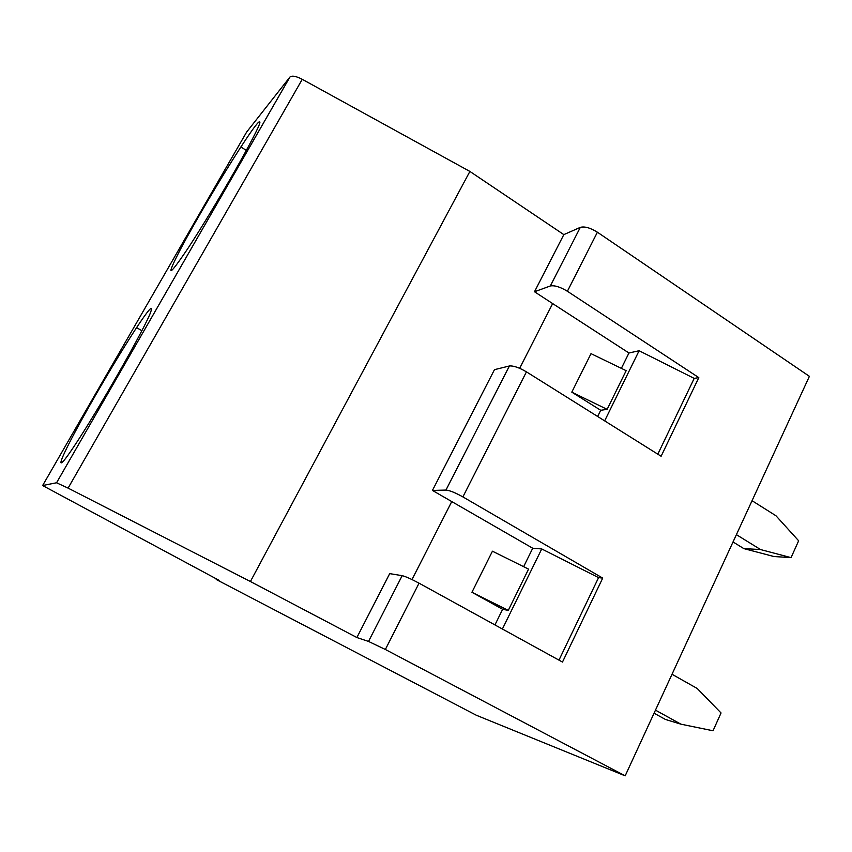 <?xml version="1.0" encoding="UTF-8"?>
<svg xmlns="http://www.w3.org/2000/svg" width="852" height="852" viewBox="0 0 852 852"><rect width="100%" height="100%" fill="white"/><g stroke="black" fill="none" stroke-linecap="round" stroke-linejoin="round"><path stroke-width="1.28" d="M356.882 637.53L368.522 641.428L385.36 649.48L625.176 775.842L476.375 715.275L216.216 579.488L219.07 580.329L42.621 485.533L56.53 482.775L68.096 488.111L250.413 581.522L356.882 637.53L389.705 573.63L402.165 575.664C405.669 576.516 411.292 579.019 419.046 583.173L562.48 662.068L602.715 578.103L462.892 496.908C455.309 492.69 449.654 490.411 445.947 490.07L432.443 490.422L494.469 369.661L509.411 365.977C513.415 365.593 519.092 367.553 526.44 371.855L661.12 456.257L698.81 377.617L694.199 378.394L639.106 350.736L628.946 352.994L552.65 303.578L519.667 368.309M657.819 454.191L694.199 378.394M698.81 377.617L567.389 291.267C560.201 286.911 554.514 285.154 550.328 285.974L534.492 291.746L552.65 303.578M626.156 370.673L591.011 353.655L571.798 392.154L607.135 409.354L626.156 370.673M250.413 581.522L469.889 171.433L563.832 234.619L580.318 227.356C584.621 226.206 590.319 227.825 597.401 232.213L809.4 376.339L625.176 775.842M563.832 234.619L534.492 291.746M654.059 713.199L665.433 719.45L680.918 724.168L713.028 730.771L721.048 712.964L697.202 688.469L672.015 674.262M502.637 609.297L508.271 610.394L528.559 569.125L492.435 551.201L471.933 592.268L502.637 609.297L494.948 624.921M432.443 490.422L451.752 501.572L412.017 579.562M602.715 578.103L598.573 577.624L541.734 548.944L532.734 548.241L451.752 501.572M150.847 311.619C153.232 304.292 148.472 309.638 136.586 327.637C119.291 353.921 91.569 400.994 74.699 432.678C57.617 464.681 55.518 474.138 73.602 447.055C97.384 411.931 146.619 325.357 150.847 311.619M558.965 660.14L598.573 577.624M508.271 610.394L471.933 592.268M680.918 724.168L655.465 710.142M502.392 629.021L541.734 548.944M532.734 548.241L523.639 566.687M68.096 488.111L302.258 79.311L469.889 171.433M259.871 122.283C259.785 119.45 253.459 127.672 240.903 146.938C222.148 175.8 195.129 221.52 180.699 248.837C165.725 277.784 167.993 277.858 187.483 249.05C214.161 208.868 260.744 127.097 259.871 122.283M42.621 485.533L246.665 132.017L289.925 77.053L56.562 482.775L289.84 77.149M302.258 79.311C296.123 76.137 292.012 75.381 289.925 77.053M216.504 578.955L216.216 579.488M733.029 541.957L743.839 548.603L760.559 549.561L791.05 557.634L798.643 540.786L775.98 515.779L752.05 500.699M760.559 549.561L736.394 534.651M791.05 557.634L773.85 556.516L743.839 548.603M607.135 409.354L600.713 410.281L597.657 416.49M600.713 410.281L571.798 392.154M628.946 352.994L621.374 368.362M604.654 420.867L639.106 350.736M550.328 285.974L580.318 227.356M567.389 291.267L597.401 232.213M385.36 649.48L419.046 583.173M462.892 496.908L526.44 371.855M368.522 641.428L402.165 575.664M445.947 490.07L509.411 365.977M141.847 330.693L136.586 327.637M246.324 150.431L240.903 146.938"/></g></svg>
